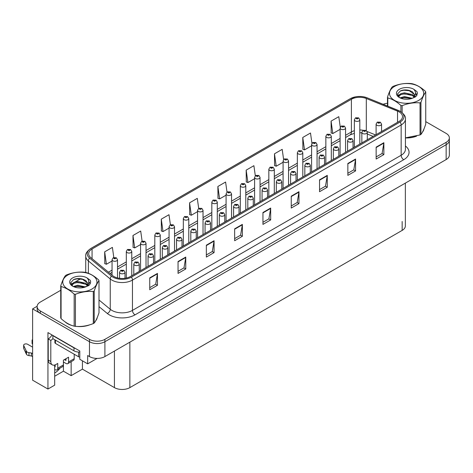 <?xml version="1.0" encoding="UTF-8"?>
<svg xmlns="http://www.w3.org/2000/svg" width="473" height="473" viewBox="0 0 473 473"><rect width="100%" height="100%" fill="white"/><g stroke="black" fill="none" stroke-linecap="round" stroke-linejoin="round"><path stroke-width="0.71" d="M54.685 365.038L54.685 385.152L47.944 389.043L47.944 332.596L79.795 350.99L79.795 359.303L87.665 363.849L87.665 355.53L89.468 356.571A10.914 6.303 0 0 0 104.905 356.571L446.151 159.555A10.914 6.303 0 0 0 449.35 155.097L449.35 140.245A10.914 6.303 0 0 1 446.151 144.703A10.914 6.303 0 0 0 449.35 140.245L449.35 137.868A10.914 6.303 0 0 0 446.151 133.41L425.747 121.626M97.077 358.416L87.665 363.849M60.739 290.274L40.329 302.058A10.914 6.303 0 0 0 37.131 306.516A10.914 6.303 0 0 0 40.329 310.974L89.468 339.342A10.914 6.303 0 0 0 104.905 339.342L104.905 341.719L446.151 144.703L104.905 341.719A10.914 6.303 0 0 1 89.468 341.719A10.914 6.303 0 0 0 104.905 341.719L104.905 356.571M47.944 389.043L32.613 380.191L32.613 308.893L89.468 341.719L40.329 313.351A10.914 6.303 0 0 1 37.131 308.893L37.131 306.516M37.142 306.279L32.613 308.893M405.355 183.11L405.355 225.952A10.914 6.303 180 0 1 402.156 230.404L129.862 387.618A10.914 6.303 180 0 1 114.425 387.618L82.42 369.141L82.42 360.822M82.42 369.141L71.151 375.645L71.151 361.697M54.685 376.236L63.435 371.187L71.151 375.645M54.685 372.955A11.642 6.723 120 0 0 59.982 368.142M63.435 371.187L63.435 361.981M64.931 321.729A17.466 10.081 0 0 0 67.521 323.638A17.466 10.081 0 0 0 72.18 325.566M399.1 111.888A11.642 6.723 180 0 1 402.505 116.642A11.642 6.723 180 0 1 399.1 121.395L130.4 276.528A11.642 6.723 180 0 1 112.633 275.629L90.763 257.596A11.642 6.723 180 0 1 88.658 253.741A11.642 6.723 180 0 1 92.064 248.987L351.398 99.265A11.642 6.723 180 0 1 366.309 98.508L397.545 111.137A11.642 6.723 180 0 1 399.1 111.888M400.128 111.297A13.096 7.562 0 0 0 398.378 110.446L367.143 97.822A13.096 7.562 0 0 0 363.997 96.888A13.096 7.562 0 0 0 355.264 96.888A13.096 7.562 0 0 0 350.369 98.668L91.035 248.396A13.096 7.562 0 0 0 89.568 258.081L111.439 276.108A13.096 7.562 0 0 0 131.429 277.119L400.128 121.987A13.096 7.562 0 0 0 400.128 111.297M149.746 277.864L149.746 289.748L157.468 285.29L157.468 273.406L149.746 277.864M149.746 287.637L155.694 284.208L157.432 273.802A2.909 1.679 -120 0 0 157.468 273.406M155.641 284.238L157.468 285.29M178.049 261.522L178.049 273.406L185.765 268.948L185.765 257.07L178.049 261.522M178.049 271.301L183.991 267.866L185.735 257.46A2.909 1.679 -120 0 0 185.765 257.07M183.938 267.895L185.765 268.948M206.346 245.185L206.346 257.07L214.068 252.612L214.068 240.727L206.346 245.185M206.346 254.959L212.294 251.53L214.033 241.124A2.909 1.679 -120 0 0 214.068 240.727M212.241 251.559L214.068 252.612M234.649 228.843L234.649 240.727L242.365 236.275L242.365 224.391L234.649 228.843M234.649 238.623L240.591 235.187L242.336 224.781A2.909 1.679 -120 0 0 242.365 224.391M240.538 235.217L242.365 236.275M376.147 147.15L376.147 159.034L383.869 154.576L383.869 142.692L376.147 147.15M376.147 156.924L382.095 153.494L383.834 143.088A2.909 1.679 -120 0 0 383.869 142.692M382.042 153.524L383.869 154.576M347.85 163.492L347.85 175.371L355.566 170.919L355.566 159.034L347.85 163.492M347.85 173.266L353.792 169.831L355.536 159.431A2.909 1.679 -120 0 0 355.566 159.034M353.739 169.86L355.566 170.919M319.547 179.829L319.547 191.713L327.269 187.255L327.269 175.371L319.547 179.829M319.547 189.602L325.495 186.173L327.233 175.767A2.909 1.679 -120 0 0 327.269 175.371M325.442 186.202L327.269 187.255M291.25 196.165L291.25 208.049L298.966 203.597L298.966 191.713L291.25 196.165M291.25 205.944L297.192 202.509L298.936 192.109A2.909 1.679 -120 0 0 298.966 191.713M297.139 202.539L298.966 203.597M262.947 212.507L262.947 224.391L270.668 219.933L270.668 208.049L262.947 212.507M262.947 222.28L268.895 218.851L270.633 208.445A2.909 1.679 -120 0 0 270.668 208.049M268.841 218.881L270.668 219.933M405.42 137.933A17.466 10.081 0 0 0 416.565 136.159M422.46 132.103A17.466 10.081 0 0 0 423.985 128.904M76.886 326.447A17.466 10.081 0 0 0 89.823 324.797M95.723 320.747A17.466 10.081 0 0 0 97.243 317.543M104.905 339.342L446.151 142.326A10.914 6.303 0 0 0 449.35 137.868M387.476 103.285A10.914 6.303 0 0 0 383.16 104.285M80.806 278.692L75.266 281.89M170.404 224.764L168.991 214.707L161.275 219.159L161.399 230.972M142.107 241.129L140.694 231.043L132.972 235.501L133.096 247.314M113.81 257.507L112.391 247.385L104.675 251.837L104.799 263.65M255.314 175.802L253.895 165.686L246.173 170.144L246.297 181.957M283.623 159.549L282.192 149.35L274.476 153.808L274.6 165.615M311.944 143.343L310.495 133.008L302.773 137.466L302.897 149.279M340.27 127.213L338.792 116.671L331.076 121.129L331.201 132.937M198.701 208.416L197.294 198.364L189.572 202.822L189.697 214.636M227.005 192.097L225.591 182.028L217.876 186.486L218 198.293M217.876 186.486L219.614 198.897L226.076 195.166M219.614 198.897L217.876 198.246M246.173 170.144L247.917 182.56L254.586 178.711M247.917 182.56L246.173 181.91M274.476 153.808L276.214 166.224L283.091 162.251M276.214 166.224L274.476 165.568M302.773 137.466L304.517 149.882L311.595 145.796M304.517 149.882L302.773 149.232M331.076 121.129L332.815 133.546L340.105 129.336M332.815 133.546L331.076 132.889M189.572 202.822L191.317 215.239L197.572 211.626M191.317 215.239L189.572 214.588M161.275 219.159L163.014 231.575L169.068 228.081M163.014 231.575L161.275 230.925M132.972 235.501L134.716 247.917L140.564 244.541M134.716 247.917L132.972 247.267M104.675 251.837L106.413 264.253L112.054 261.001M106.413 264.253L104.675 263.603M117.511 277.935L117.511 259.707A2.732 1.573 180 0 1 115.826 261.167A2.732 1.573 180 0 1 112.852 260.824A2.732 1.573 180 0 1 112.054 259.707L113.142 257.815A1.821 1.094 57.8 0 1 114.111 257.868A0.911 0.526 0 0 0 114.141 258.595A0.911 0.526 0 0 0 115.43 258.595A0.911 0.526 0 0 0 115.43 257.85A0.911 0.526 0 0 0 114.17 257.838L115.146 258.223L114.525 258.37L114.111 257.868M114.17 257.838A1.821 1.005 -117.9 0 0 113.319 257.714A1.821 1.005 -117.9 0 0 113.236 257.767M125.002 278.29L125.002 272.259A2.732 1.573 180 0 1 123.317 273.713A2.732 1.573 180 0 1 120.343 273.376A2.732 1.573 180 0 1 119.545 272.259L120.633 270.367A1.821 1.094 57.8 0 1 121.602 270.42A0.911 0.526 0 0 0 121.626 271.147A0.911 0.526 0 0 0 122.915 271.147A0.911 0.526 0 0 0 122.915 270.402A0.911 0.526 0 0 0 121.656 270.39L122.637 270.775L122.016 270.923L121.602 270.42M122.022 270.928L122.022 270.621M121.656 270.39A1.821 1.005 -117.9 0 0 120.804 270.266A1.821 1.005 -117.9 0 0 120.727 270.32M131.766 275.735L131.766 251.482A2.732 1.573 180 0 1 130.081 252.937A2.732 1.573 180 0 1 127.107 252.594A2.732 1.573 180 0 1 126.309 251.482L127.397 249.584A1.821 1.094 57.8 0 1 128.366 249.638A0.911 0.526 0 0 0 128.396 250.365A0.911 0.526 0 0 0 129.679 250.365A0.911 0.526 0 0 0 129.679 249.626A0.911 0.526 0 0 0 128.425 249.608L129.401 249.992L128.78 250.146L128.366 249.638M128.792 250.152L128.792 249.839M128.425 249.608A1.821 1.005 -117.9 0 0 127.574 249.484A1.821 1.005 -117.9 0 0 127.491 249.537M146.021 267.511L146.021 243.252A2.732 1.573 180 0 1 144.336 244.707A2.732 1.573 180 0 1 141.362 244.364A2.732 1.573 180 0 1 140.564 243.252L141.652 241.36A1.821 1.094 57.8 0 1 142.621 241.413A0.911 0.526 0 0 0 142.645 242.135A0.911 0.526 0 0 0 143.934 242.135A0.911 0.526 0 0 0 143.934 241.396A0.911 0.526 0 0 0 142.675 241.378L143.656 241.768L143.035 241.916L142.621 241.413M143.047 241.922L143.047 241.608M142.675 241.378A1.821 1.005 -117.9 0 0 141.823 241.254A1.821 1.005 -117.9 0 0 141.746 241.307M160.27 259.281L160.27 235.022A2.732 1.573 180 0 1 158.585 236.476A2.732 1.573 180 0 1 155.611 236.139A2.732 1.573 180 0 1 154.813 235.022L155.901 233.13A1.821 1.094 57.8 0 1 156.87 233.183A0.911 0.526 0 0 0 156.9 233.91A0.911 0.526 0 0 0 158.189 233.91A0.911 0.526 0 0 0 158.189 233.165A0.911 0.526 0 0 0 156.93 233.148L157.905 233.538L157.284 233.686L156.87 233.183M157.296 233.692L157.296 233.384M156.93 233.148A1.821 1.005 -117.9 0 0 156.078 233.029A1.821 1.005 -117.9 0 0 155.995 233.077M139.251 271.413L139.251 264.035A2.732 1.573 180 0 1 137.566 265.489A2.732 1.573 180 0 1 134.592 265.146A2.732 1.573 180 0 1 133.794 264.035L134.882 262.137A1.821 1.094 57.8 0 1 135.852 262.19A0.911 0.526 0 0 0 135.881 262.917A0.911 0.526 0 0 0 137.164 262.917A0.911 0.526 0 0 0 137.164 262.172A0.911 0.526 0 0 0 135.911 262.16L136.886 262.545L136.265 262.692L135.852 262.19M136.277 262.698L136.277 262.391M135.911 262.16A1.821 1.005 -117.9 0 0 135.059 262.036A1.821 1.005 -117.9 0 0 134.976 262.089M153.506 263.183L153.506 255.804A2.732 1.573 180 0 1 151.821 257.259A2.732 1.573 180 0 1 148.847 256.916A2.732 1.573 180 0 1 148.049 255.804L149.137 253.906A1.821 1.094 57.8 0 1 150.107 253.966A0.911 0.526 0 0 0 150.136 254.687A0.911 0.526 0 0 0 151.419 254.687A0.911 0.526 0 0 0 151.419 253.948A0.911 0.526 0 0 0 150.16 253.93L150.532 254.161M150.16 253.93A1.821 1.005 -117.9 0 0 149.314 253.806A1.821 1.005 -117.9 0 0 149.232 253.859M150.509 254.462L150.107 253.966M167.761 254.959L167.761 247.574A2.732 1.573 180 0 1 166.076 249.029A2.732 1.573 180 0 1 163.102 248.686A2.732 1.573 180 0 1 162.298 247.574L163.392 245.682A1.821 1.094 57.8 0 1 164.362 245.735A0.911 0.526 0 0 0 164.385 246.463A0.911 0.526 0 0 0 165.674 246.463A0.911 0.526 0 0 0 165.674 245.718A0.911 0.526 0 0 0 164.415 245.7L165.396 246.09L164.77 246.238L164.362 245.735M164.781 246.244L164.781 245.936M164.415 245.7A1.821 1.005 -117.9 0 0 163.563 245.582A1.821 1.005 -117.9 0 0 163.487 245.629M182.01 246.729L182.01 239.344A2.732 1.573 180 0 1 180.325 240.798A2.732 1.573 180 0 1 177.351 240.461A2.732 1.573 180 0 1 176.553 239.344L177.641 237.452A1.821 1.094 57.8 0 1 178.611 237.505A0.911 0.526 0 0 0 178.64 238.232A0.911 0.526 0 0 0 179.923 238.232A0.911 0.526 0 0 0 179.923 237.487A0.911 0.526 0 0 0 178.67 237.47L179.036 237.706M178.67 237.47A1.821 1.005 -117.9 0 0 177.818 237.351A1.821 1.005 -117.9 0 0 177.736 237.399M179.013 238.002L178.611 237.505M74.214 354.242L74.214 358.694L68.55 361.963A3.636 2.099 60 0 1 67.799 363.631A3.636 2.099 60 0 1 65.978 363.447L63.406 361.963M68.55 361.963L68.55 357.21L63.406 360.184L63.406 364.937L57.747 368.201L57.747 363.447L55.944 364.488A7.278 4.204 -60 0 1 52.308 364.849A7.278 4.204 -60 0 1 50.8 361.52L50.8 340.424L48.228 338.94A7.278 4.204 120 0 0 51.965 334.919M64.434 359.586L65.978 360.479L65.978 358.7M75.603 348.566A7.278 4.204 180 0 1 73.954 347.85L52.858 335.67A7.278 4.204 0 0 0 53.077 335.564M52.858 335.67L52.858 338.644L73.954 350.824A7.278 4.204 0 0 0 79.795 352.036M52.308 364.849L49.736 363.365A7.278 4.204 -60 0 1 48.228 360.036L48.228 338.94M52.917 338.68A7.278 4.204 -60 0 1 50.8 340.424M54.685 366.433L55.175 366.717L55.175 364.866M32.613 356.66L31.389 355.956L31.389 352.982L32.613 353.692M57.747 368.201A3.636 2.099 60 0 1 56.991 369.868A3.636 2.099 60 0 1 55.175 369.691L54.685 369.407M32.613 347.152L27.617 344.273A2.324 1.342 180 0 0 25.087 343.983A2.324 1.342 180 0 0 23.65 345.219A2.324 1.342 180 0 0 23.727 345.568L26.488 351.427A3.636 2.099 0 0 0 28.965 352.639L31.389 352.982M31.389 355.956L28.965 355.613L28.965 352.639M26.488 351.427L26.488 354.395L23.727 348.536A2.324 1.342 0 0 1 23.65 348.193L23.65 345.219M26.488 354.395A3.636 2.099 0 0 0 28.965 355.613M56.991 369.868L62.655 366.599A3.636 2.099 -120 0 0 63.406 364.937M25.997 350.458L25.997 353.426M67.799 363.631L73.457 360.361A3.636 2.099 -120 0 0 74.214 358.694M32.613 341.204A2.324 1.342 180 0 1 32.081 340.353A2.324 1.342 180 0 1 32.613 339.502M32.081 340.353L32.081 343.321A2.324 1.342 0 0 0 32.613 344.178M423.382 130.282A17.282 9.98 180 0 1 423.193 130.678M414.827 136.65A17.282 9.98 180 0 1 406.017 137.844M96.64 318.926A17.282 9.98 180 0 1 96.457 319.322M88.09 325.288A17.282 9.98 180 0 1 79.281 326.482M70.034 324.715A17.282 9.98 180 0 1 67.651 323.567A17.282 9.98 180 0 1 66.084 322.527M54.898 339.821L54.898 342.653A1.821 1.052 0 0 0 55.43 343.398L78.583 356.766A1.821 1.052 0 0 0 79.795 357.074M394.517 86.429A17.099 9.874 -0 0 0 394.517 100.394A17.099 9.874 -0 0 0 418.7 100.394A17.099 9.874 -0 0 0 418.7 86.429A17.099 9.874 -0 0 0 394.517 86.429M405.42 137.844L420.042 134.953A19.647 11.346 -0 0 0 420.503 134.693A19.647 11.346 -0 0 0 420.952 134.427C422.543 132.434 424.139 128.993 425.747 124.097L425.747 92.034A19.647 11.346 -0 0 0 425.41 91.319C421.035 87.351 416.672 84.833 412.314 83.756A19.647 11.346 -0 0 0 411.072 83.561C405.083 83.053 399.117 83.975 393.181 86.334A19.647 11.346 -0 0 0 392.72 86.589A19.647 11.346 -0 0 0 392.271 86.855C390.663 88.877 389.066 92.318 387.476 97.184A19.647 11.346 -0 0 0 387.807 97.905L387.807 106.165M400.903 111.717L400.903 105.467C396.528 101.5 392.164 98.981 387.807 97.905M400.903 105.467A19.647 11.346 -0 0 0 402.151 105.656L402.151 112.621M420.042 134.953L420.042 102.889C414.1 102.369 408.14 103.291 402.151 105.656M420.042 102.889A19.647 11.346 -0 0 0 420.503 102.629A19.647 11.346 -0 0 0 420.952 102.363L420.952 134.427M412.267 98.301L404.456 96.575L400.028 97.881M411.179 98.656L404.456 97.515L401.021 98.313M414.407 96.646L412.491 94.671L404.456 92.797L400.732 93.725L398.573 95.564L398.296 96.563M414.1 97.119L412.491 95.617L404.456 93.743L400.732 94.671L398.467 96.752M413.367 97.935L414.644 96.167L414.927 94.919L408.69 90.272C405.58 89.633 402.813 89.858 400.383 90.928L397.456 94.121L399.425 97.539M414.49 97.438L414.927 95.67M414.904 95.292L412.491 91.839L408.909 90.313M399.419 89.261A10.164 5.871 -0 0 0 399.419 97.562A10.164 5.871 -0 0 0 412.131 98.337L416.092 96.415L417.428 93.412L416.973 91.614L413.639 89.172A10.164 5.871 -0 0 0 399.419 89.261M413.639 89.172C415.761 91.324 416.092 93.654 414.644 96.161M387.476 106.029L387.476 97.184M425.747 92.034C424.151 94.026 422.555 97.468 420.952 102.363M410.434 98.337L403.812 97.769L401.175 98.248M415.27 97L414.809 96.628M414.525 96.421L414.052 96.114M410.434 94.565L403.812 93.997L401.175 94.476M398.627 95.475L397.852 95.954M416.926 95.292L415.531 93.459M410.463 90.798L403.812 90.225L400.264 90.987M417.428 93.5L416.973 91.614M415.572 96.799L414.892 96.22M414.685 96.066L413.059 95.091M399.271 94.683L397.675 95.605M417.038 95.067L415.531 92.986M67.781 275.067A17.099 9.874 -0 0 0 67.781 289.033A17.099 9.874 -0 0 0 91.963 289.033A17.099 9.874 -0 0 0 91.963 275.067A17.099 9.874 -0 0 0 67.781 275.067M65.978 275.233A19.647 11.346 -0 0 0 65.534 275.499C63.926 277.515 62.33 280.962 60.739 285.828A19.647 11.346 -0 0 0 61.07 286.543L61.07 318.607C65.428 322.556 69.791 325.075 74.166 326.163A19.647 11.346 -0 0 0 75.414 326.358C81.35 326.878 87.316 325.956 93.299 323.591A19.647 11.346 -0 0 0 93.766 323.331A19.647 11.346 -0 0 0 94.21 323.065C95.806 321.072 97.403 317.631 99.005 312.736L99.005 280.678A19.647 11.346 -0 0 0 98.674 279.957C94.298 275.996 89.929 273.471 85.578 272.395A19.647 11.346 -0 0 0 84.33 272.206C78.347 271.691 72.381 272.614 66.445 274.973A19.647 11.346 -0 0 0 65.978 275.233M74.166 326.163L74.166 294.105C69.791 290.138 65.428 287.619 61.07 286.543M74.166 294.105A19.647 11.346 -0 0 0 75.414 294.301L75.414 326.358M93.299 323.591L93.299 291.534C87.363 291.013 81.397 291.936 75.414 294.301M93.299 291.534A19.647 11.346 -0 0 0 93.766 291.273A19.647 11.346 -0 0 0 94.21 291.007L94.21 323.065M60.739 285.828L60.739 317.886A19.647 11.346 -0 0 0 61.07 318.607M85.53 286.94L77.72 285.213L73.285 286.52M84.442 287.294L77.72 286.153L74.285 286.951M87.671 285.29L85.755 283.309L77.72 281.441L73.989 282.369L71.837 284.208L71.559 285.207M87.363 285.757L85.755 284.255L77.72 282.381L73.989 283.309L71.725 285.39M86.63 286.573L87.907 284.805L88.191 283.558L81.953 278.91C78.843 278.278 76.07 278.496 73.646 279.567L70.719 282.759L72.682 286.183A10.164 5.871 -0 0 0 85.394 286.981L89.356 285.059L90.692 282.05L90.237 280.258L86.902 277.811A10.164 5.871 -0 0 0 72.682 277.899A10.164 5.871 -0 0 0 72.682 286.2M87.753 286.082L88.191 284.308M88.161 283.93L85.755 280.483L82.172 278.952M86.902 277.811C89.019 279.963 89.356 282.292 87.907 284.799M99.005 280.678C97.414 282.665 95.818 286.112 94.21 291.007M83.697 286.981L77.069 286.413L74.438 286.892M88.534 285.639L88.073 285.266M87.789 285.065L87.316 284.752M83.697 283.209L77.069 282.641L74.438 283.12M71.89 284.113L71.11 284.592M90.189 283.93L88.794 282.097M83.721 279.442L77.069 278.863L73.528 279.626M90.692 282.144L90.237 280.258M88.835 285.444L88.155 284.858M87.948 284.705L86.323 283.729M72.529 283.321L70.938 284.249M90.302 283.711L88.788 281.624M174.525 251.051L174.525 226.792A2.732 1.573 180 0 1 172.84 228.252A2.732 1.573 180 0 1 169.866 227.909A2.732 1.573 180 0 1 169.068 226.792L170.156 224.9A1.821 1.094 57.8 0 1 171.125 224.953A0.911 0.526 0 0 0 171.155 225.68A0.911 0.526 0 0 0 172.438 225.68A0.911 0.526 0 0 0 172.438 224.935A0.911 0.526 0 0 0 171.179 224.923L172.16 225.308L171.539 225.455L171.125 224.953M171.551 225.461L171.551 225.154M171.179 224.923A1.821 1.005 -117.9 0 0 170.333 224.799A1.821 1.005 -117.9 0 0 170.25 224.852M188.78 242.82L188.78 218.567A2.732 1.573 180 0 1 187.095 220.022A2.732 1.573 180 0 1 184.121 219.679A2.732 1.573 180 0 1 183.323 218.567L184.411 216.669A1.821 1.094 57.8 0 1 185.381 216.723A0.911 0.526 0 0 0 185.404 217.45A0.911 0.526 0 0 0 186.693 217.45A0.911 0.526 0 0 0 186.693 216.711A0.911 0.526 0 0 0 185.434 216.693L185.8 216.924M185.434 216.693A1.821 1.005 -117.9 0 0 184.582 216.569A1.821 1.005 -117.9 0 0 184.505 216.622M185.783 217.219L185.381 216.723M203.029 234.59L203.029 210.337A2.732 1.573 180 0 1 201.344 211.792A2.732 1.573 180 0 1 198.37 211.449A2.732 1.573 180 0 1 197.572 210.337L198.66 208.439A1.821 1.094 57.8 0 1 199.63 208.498A0.911 0.526 0 0 0 199.659 209.22A0.911 0.526 0 0 0 200.948 209.22A0.911 0.526 0 0 0 200.948 208.481A0.911 0.526 0 0 0 199.689 208.463L200.055 208.694M199.689 208.463A1.821 1.005 -117.9 0 0 198.837 208.339A1.821 1.005 -117.9 0 0 198.755 208.392M200.032 208.995L199.63 208.498M196.265 238.498L196.265 231.114A2.732 1.573 180 0 1 194.58 232.574A2.732 1.573 180 0 1 191.606 232.231A2.732 1.573 180 0 1 190.808 231.114L191.896 229.222A1.821 1.094 57.8 0 1 192.866 229.275A0.911 0.526 0 0 0 192.895 230.002A0.911 0.526 0 0 0 194.178 230.002A0.911 0.526 0 0 0 194.178 229.257A0.911 0.526 0 0 0 192.919 229.245L193.291 229.476M192.919 229.245A1.821 1.005 -117.9 0 0 192.068 229.121A1.821 1.005 -117.9 0 0 191.991 229.174M193.268 229.772L192.866 229.275M210.515 230.268L210.515 222.889A2.732 1.573 180 0 1 208.835 224.344A2.732 1.573 180 0 1 205.861 224.001A2.732 1.573 180 0 1 205.057 222.889L206.151 220.992A1.821 1.094 57.8 0 1 207.121 221.045A0.911 0.526 0 0 0 207.144 221.772A0.911 0.526 0 0 0 208.433 221.772A0.911 0.526 0 0 0 208.433 221.033A0.911 0.526 0 0 0 207.174 221.015L208.155 221.399L207.529 221.553L207.121 221.045M207.174 221.015A1.821 1.005 -117.9 0 0 206.323 220.891A1.821 1.005 -117.9 0 0 206.246 220.944M224.77 222.044L224.77 214.659A2.732 1.573 180 0 1 223.085 216.114A2.732 1.573 180 0 1 220.111 215.771A2.732 1.573 180 0 1 219.312 214.659L220.4 212.767A1.821 1.094 57.8 0 1 221.37 212.82A0.911 0.526 0 0 0 221.399 213.542A0.911 0.526 0 0 0 222.682 213.542A0.911 0.526 0 0 0 222.682 212.803A0.911 0.526 0 0 0 221.429 212.785L222.405 213.175L221.784 213.323L221.37 212.82M221.796 213.329L221.796 213.016M221.429 212.785A1.821 1.005 -117.9 0 0 220.578 212.661A1.821 1.005 -117.9 0 0 220.495 212.714M217.284 226.366L217.284 202.107A2.732 1.573 180 0 1 215.599 203.561A2.732 1.573 180 0 1 212.625 203.219A2.732 1.573 180 0 1 211.827 202.107L212.915 200.215A1.821 1.094 57.8 0 1 213.885 200.268A0.911 0.526 0 0 0 213.914 200.995A0.911 0.526 0 0 0 215.197 200.995A0.911 0.526 0 0 0 215.197 200.25A0.911 0.526 0 0 0 213.938 200.233L214.919 200.623L214.299 200.771L213.885 200.268M214.31 200.777L214.31 200.469M213.938 200.233A1.821 1.005 -117.9 0 0 213.092 200.114A1.821 1.005 -117.9 0 0 213.01 200.162M231.539 218.136L231.539 193.877A2.732 1.573 180 0 1 229.854 195.331A2.732 1.573 180 0 1 226.88 194.994A2.732 1.573 180 0 1 226.076 193.877L227.17 191.985A1.821 1.094 57.8 0 1 228.14 192.038A0.911 0.526 0 0 0 228.163 192.765A0.911 0.526 0 0 0 229.452 192.765A0.911 0.526 0 0 0 229.452 192.02A0.911 0.526 0 0 0 228.193 192.008L229.174 192.393L228.554 192.541L228.14 192.038M228.193 192.008A1.821 1.005 -117.9 0 0 227.342 191.884A1.821 1.005 -117.9 0 0 227.265 191.937M245.789 209.906L245.789 185.647A2.732 1.573 180 0 1 244.103 187.107A2.732 1.573 180 0 1 241.129 186.764A2.732 1.573 180 0 1 240.331 185.647L241.419 183.755A1.821 1.094 57.8 0 1 242.389 183.808A0.911 0.526 0 0 0 242.418 184.535A0.911 0.526 0 0 0 243.701 184.535A0.911 0.526 0 0 0 243.701 183.79A0.911 0.526 0 0 0 242.448 183.778L243.424 184.163L242.803 184.31L242.389 183.808M242.815 184.316L242.815 184.009M242.448 183.778A1.821 1.005 -117.9 0 0 241.597 183.654A1.821 1.005 -117.9 0 0 241.514 183.707M260.044 201.675L260.044 177.422A2.732 1.573 180 0 1 258.359 178.877A2.732 1.573 180 0 1 255.385 178.534A2.732 1.573 180 0 1 254.586 177.422L255.674 175.524A1.821 1.094 57.8 0 1 256.644 175.578A0.911 0.526 0 0 0 256.673 176.305A0.911 0.526 0 0 0 257.956 176.305A0.911 0.526 0 0 0 257.956 175.566A0.911 0.526 0 0 0 256.697 175.548L257.679 175.932L257.058 176.086L256.644 175.578M257.07 176.092L257.07 175.779M256.697 175.548A1.821 1.005 -117.9 0 0 255.852 175.424A1.821 1.005 -117.9 0 0 255.769 175.477M257.058 176.086L257.046 175.79M274.299 193.451L274.299 169.192A2.732 1.573 180 0 1 272.614 170.647A2.732 1.573 180 0 1 269.64 170.304A2.732 1.573 180 0 1 268.835 169.192L269.929 167.3A1.821 1.094 57.8 0 1 270.899 167.353A0.911 0.526 0 0 0 270.923 168.081A0.911 0.526 0 0 0 272.212 168.081A0.911 0.526 0 0 0 272.212 167.336A0.911 0.526 0 0 0 270.952 167.318L271.934 167.708L271.307 167.856L270.899 167.353M271.319 167.862L271.319 167.554M270.952 167.318A1.821 1.005 -117.9 0 0 270.101 167.194A1.821 1.005 -117.9 0 0 270.024 167.247M239.025 213.814L239.025 206.429A2.732 1.573 180 0 1 237.34 207.884A2.732 1.573 180 0 1 234.366 207.546A2.732 1.573 180 0 1 233.567 206.429L234.655 204.537A1.821 1.094 57.8 0 1 235.625 204.59A0.911 0.526 0 0 0 235.649 205.317A0.911 0.526 0 0 0 236.938 205.317A0.911 0.526 0 0 0 236.938 204.573A0.911 0.526 0 0 0 235.678 204.555L236.66 204.945L236.039 205.093L235.625 204.59M236.051 205.099L236.051 204.791M235.678 204.555A1.821 1.005 -117.9 0 0 234.827 204.437A1.821 1.005 -117.9 0 0 234.75 204.484M253.274 205.584L253.274 198.199A2.732 1.573 180 0 1 251.595 199.653A2.732 1.573 180 0 1 248.621 199.316A2.732 1.573 180 0 1 247.817 198.199L248.904 196.307A1.821 1.094 57.8 0 1 249.874 196.36A0.911 0.526 0 0 0 249.904 197.087A0.911 0.526 0 0 0 251.193 197.087A0.911 0.526 0 0 0 251.193 196.342A0.911 0.526 0 0 0 249.933 196.33L250.909 196.715L250.288 196.863L249.874 196.36M250.3 196.869L250.3 196.561M249.933 196.33A1.821 1.005 -117.9 0 0 249.082 196.206A1.821 1.005 -117.9 0 0 249.005 196.26M267.529 197.353L267.529 189.975A2.732 1.573 180 0 1 265.844 191.429A2.732 1.573 180 0 1 262.87 191.086A2.732 1.573 180 0 1 262.072 189.975L263.159 188.077A1.821 1.094 57.8 0 1 264.129 188.13A0.911 0.526 0 0 0 264.159 188.857A0.911 0.526 0 0 0 265.442 188.857A0.911 0.526 0 0 0 265.442 188.118A0.911 0.526 0 0 0 264.188 188.1L264.555 188.331M264.188 188.1A1.821 1.005 -117.9 0 0 263.337 187.976A1.821 1.005 -117.9 0 0 263.254 188.029M264.531 188.626L264.129 188.13M281.784 189.123L281.784 181.744A2.732 1.573 180 0 1 280.099 183.199A2.732 1.573 180 0 1 277.125 182.856A2.732 1.573 180 0 1 276.327 181.744L277.415 179.846A1.821 1.094 57.8 0 1 278.384 179.906A0.911 0.526 0 0 0 278.408 180.627A0.911 0.526 0 0 0 279.697 180.627A0.911 0.526 0 0 0 279.697 179.888A0.911 0.526 0 0 0 278.437 179.87L278.81 180.101M278.437 179.87A1.821 1.005 -117.9 0 0 277.586 179.746A1.821 1.005 -117.9 0 0 277.509 179.799M278.786 180.402L278.384 179.906M296.033 180.899L296.033 173.514A2.732 1.573 180 0 1 294.348 174.969A2.732 1.573 180 0 1 291.38 174.626A2.732 1.573 180 0 1 290.576 173.514L291.664 171.622A1.821 1.094 57.8 0 1 292.633 171.675A0.911 0.526 0 0 0 292.663 172.403A0.911 0.526 0 0 0 293.952 172.403A0.911 0.526 0 0 0 293.952 171.658A0.911 0.526 0 0 0 292.692 171.64L293.668 172.03L293.047 172.178L292.633 171.675M292.692 171.64A1.821 1.005 -117.9 0 0 291.841 171.522A1.821 1.005 -117.9 0 0 291.758 171.569M288.548 185.221L288.548 160.962A2.732 1.573 180 0 1 286.863 162.416A2.732 1.573 180 0 1 283.889 162.079A2.732 1.573 180 0 1 283.091 160.962L284.178 159.07A1.821 1.094 57.8 0 1 285.148 159.123A0.911 0.526 0 0 0 285.178 159.85A0.911 0.526 0 0 0 286.461 159.85A0.911 0.526 0 0 0 286.461 159.105A0.911 0.526 0 0 0 285.207 159.088L285.574 159.324M285.207 159.088A1.821 1.005 -117.9 0 0 284.356 158.969A1.821 1.005 -117.9 0 0 284.273 159.017M285.55 159.62L285.148 159.123M302.803 176.991L302.803 152.732A2.732 1.573 180 0 1 301.118 154.192A2.732 1.573 180 0 1 298.144 153.849A2.732 1.573 180 0 1 297.346 152.732L298.433 150.84A1.821 1.094 57.8 0 1 299.403 150.893A0.911 0.526 0 0 0 299.427 151.62A0.911 0.526 0 0 0 300.716 151.62A0.911 0.526 0 0 0 300.716 150.875A0.911 0.526 0 0 0 299.456 150.863L299.829 151.094M299.456 150.863A1.821 1.005 -117.9 0 0 298.605 150.739A1.821 1.005 -117.9 0 0 298.528 150.792M299.805 151.39L299.403 150.893M317.052 168.76L317.052 144.507A2.732 1.573 180 0 1 315.373 145.962A2.732 1.573 180 0 1 312.399 145.619A2.732 1.573 180 0 1 311.595 144.507L312.683 142.609A1.821 1.094 57.8 0 1 313.658 142.663A0.911 0.526 0 0 0 313.682 143.39A0.911 0.526 0 0 0 314.971 143.39A0.911 0.526 0 0 0 314.971 142.651A0.911 0.526 0 0 0 313.711 142.633L314.687 143.017L314.066 143.165L313.658 142.663M313.711 142.633A1.821 1.005 -117.9 0 0 312.86 142.509A1.821 1.005 -117.9 0 0 312.783 142.562M331.307 160.53L331.307 136.277A2.732 1.573 180 0 1 329.622 137.732A2.732 1.573 180 0 1 326.648 137.389A2.732 1.573 180 0 1 325.85 136.277L326.938 134.379A1.821 1.094 57.8 0 1 327.907 134.438A0.911 0.526 0 0 0 327.937 135.16A0.911 0.526 0 0 0 329.22 135.16A0.911 0.526 0 0 0 329.22 134.421A0.911 0.526 0 0 0 327.966 134.403L328.333 134.634M327.966 134.403A1.821 1.005 -117.9 0 0 327.115 134.279A1.821 1.005 -117.9 0 0 327.032 134.332M328.309 134.935L327.907 134.438M345.562 152.306L345.562 128.047A2.732 1.573 180 0 1 343.877 129.501A2.732 1.573 180 0 1 340.903 129.159A2.732 1.573 180 0 1 340.105 128.047L341.193 126.155A1.821 1.094 57.8 0 1 342.162 126.208A0.911 0.526 0 0 0 342.186 126.935A0.911 0.526 0 0 0 343.475 126.935A0.911 0.526 0 0 0 343.475 126.19A0.911 0.526 0 0 0 342.216 126.173L343.197 126.563L342.576 126.711L342.162 126.208M342.588 126.717L342.588 126.409M342.216 126.173A1.821 1.005 -117.9 0 0 341.364 126.055A1.821 1.005 -117.9 0 0 341.287 126.102M359.811 144.076L359.811 119.817A2.732 1.573 180 0 1 358.132 121.271A2.732 1.573 180 0 1 355.158 120.934A2.732 1.573 180 0 1 354.354 119.817L355.442 117.925A1.821 1.094 57.8 0 1 356.411 117.978A0.911 0.526 0 0 0 356.441 118.705A0.911 0.526 0 0 0 357.73 118.705A0.911 0.526 0 0 0 357.73 117.96A0.911 0.526 0 0 0 356.471 117.948L357.446 118.333L356.825 118.481L356.411 117.978M356.837 118.487L356.837 118.179M356.471 117.948A1.821 1.005 -117.9 0 0 355.619 117.824A1.821 1.005 -117.9 0 0 355.542 117.878M310.288 172.669L310.288 165.284A2.732 1.573 180 0 1 308.603 166.738A2.732 1.573 180 0 1 305.629 166.401A2.732 1.573 180 0 1 304.831 165.284L305.919 163.392A1.821 1.094 57.8 0 1 306.888 163.445A0.911 0.526 0 0 0 306.918 164.172A0.911 0.526 0 0 0 308.201 164.172A0.911 0.526 0 0 0 308.201 163.427A0.911 0.526 0 0 0 306.947 163.41L307.923 163.8L307.302 163.948L306.888 163.445M306.947 163.41A1.821 1.005 -117.9 0 0 306.096 163.291A1.821 1.005 -117.9 0 0 306.013 163.339M324.543 164.438L324.543 157.054A2.732 1.573 180 0 1 322.858 158.514A2.732 1.573 180 0 1 319.884 158.171A2.732 1.573 180 0 1 319.086 157.054L320.174 155.162A1.821 1.094 57.8 0 1 321.143 155.215A0.911 0.526 0 0 0 321.167 155.942A0.911 0.526 0 0 0 322.456 155.942A0.911 0.526 0 0 0 322.456 155.197A0.911 0.526 0 0 0 321.197 155.185L322.178 155.57L321.557 155.718L321.143 155.215M321.569 155.723L321.569 155.416M321.197 155.185A1.821 1.005 -117.9 0 0 320.345 155.061A1.821 1.005 -117.9 0 0 320.268 155.114M338.792 156.208L338.792 148.829A2.732 1.573 180 0 1 337.107 150.284A2.732 1.573 180 0 1 334.133 149.941A2.732 1.573 180 0 1 333.335 148.829L334.423 146.932A1.821 1.094 57.8 0 1 335.392 146.985A0.911 0.526 0 0 0 335.422 147.712A0.911 0.526 0 0 0 336.711 147.712A0.911 0.526 0 0 0 336.711 146.973A0.911 0.526 0 0 0 335.452 146.955L336.427 147.34L335.806 147.493L335.392 146.985M335.818 147.499L335.818 147.186M335.452 146.955A1.821 1.005 -117.9 0 0 334.6 146.831A1.821 1.005 -117.9 0 0 334.517 146.884M335.806 147.493L335.795 147.198M353.047 147.984L353.047 140.599A2.732 1.573 180 0 1 351.362 142.054A2.732 1.573 180 0 1 348.388 141.711A2.732 1.573 180 0 1 347.59 140.599L348.678 138.707A1.821 1.094 57.8 0 1 349.648 138.76A0.911 0.526 0 0 0 349.677 139.482A0.911 0.526 0 0 0 350.96 139.482A0.911 0.526 0 0 0 350.96 138.743A0.911 0.526 0 0 0 349.707 138.725L350.682 139.115L350.061 139.263L349.648 138.76M350.073 139.269L350.073 138.956M349.707 138.725A1.821 1.005 -117.9 0 0 348.855 138.601A1.821 1.005 -117.9 0 0 348.772 138.654M367.302 139.754L367.302 132.369A2.732 1.573 180 0 1 365.617 133.824A2.732 1.573 180 0 1 362.643 133.487A2.732 1.573 180 0 1 361.845 132.369L362.933 130.477A1.821 1.094 57.8 0 1 363.903 130.53A0.911 0.526 0 0 0 363.926 131.258A0.911 0.526 0 0 0 365.215 131.258A0.911 0.526 0 0 0 365.215 130.513A0.911 0.526 0 0 0 363.956 130.495L364.937 130.885L364.316 131.033L363.903 130.53M364.328 131.039L364.328 130.731M363.956 130.495A1.821 1.005 -117.9 0 0 363.104 130.377A1.821 1.005 -117.9 0 0 363.028 130.424M381.551 131.524L381.551 124.139A2.732 1.573 180 0 1 379.866 125.599A2.732 1.573 180 0 1 376.892 125.256A2.732 1.573 180 0 1 376.094 124.139L377.182 122.247A1.821 1.094 57.8 0 1 378.152 122.3A0.911 0.526 0 0 0 378.181 123.027A0.911 0.526 0 0 0 379.47 123.027A0.911 0.526 0 0 0 379.47 122.282A0.911 0.526 0 0 0 378.211 122.271L378.577 122.501M378.211 122.271A1.821 1.005 -117.9 0 0 377.359 122.146A1.821 1.005 -117.9 0 0 377.277 122.2M378.554 122.797L378.152 122.3M446.151 159.555L446.151 142.326M89.468 356.571L89.468 339.342M129.862 387.618L129.862 342.162M402.156 230.404L402.156 221.494M114.425 387.618L114.425 351.078M405.42 145.991A18.193 10.501 180 0 1 403.729 159.714L135.03 314.847A3.636 2.099 60 0 1 132.458 310.394L401.157 155.262A14.551 8.402 0 0 0 405.42 149.32L405.42 119.019A14.551 8.402 180 0 1 401.157 124.961A3.636 2.099 -120 0 0 400.128 121.987M135.03 314.847A18.193 10.501 180 0 1 109.304 314.847A18.193 10.501 180 0 1 107.265 313.445L99.005 306.634M111.439 276.108A3.636 2.436 129.5 0 0 110.244 278.969L110.244 309.271A14.551 8.402 0 0 0 111.876 310.394A14.551 8.402 0 0 0 132.458 310.394L132.458 280.093A14.551 8.402 180 0 1 110.244 278.969L88.38 260.936A14.551 8.402 180 0 1 85.743 256.118L85.743 272.442M355.264 96.888L350.097 98.786A3.636 2.099 60 0 1 350.369 98.668M91.035 248.396A3.636 2.099 -120 0 0 90.763 248.508C86.967 251.252 85.294 253.788 85.743 256.118M89.568 258.081A3.636 2.436 129.5 0 0 88.38 260.936L88.38 273.293M131.429 277.119A3.636 2.099 60 0 1 132.458 280.093L401.157 124.961L401.157 155.262A3.636 2.099 60 0 0 403.729 159.714M82.332 287.744A18.193 10.501 180 0 1 82.698 286.733M40.329 310.974L40.329 313.351M88.38 283.906L88.38 285.733M85.743 286.419A14.551 8.402 0 0 0 85.767 286.869M99.005 300L110.244 309.271A3.636 2.436 -50.5 0 1 107.265 313.445M92.064 248.987L92.064 258.672M397.545 111.137L397.545 122.294M366.309 98.508L366.309 130.542M375.621 134.953L367.119 131.518M363.246 130.306A11.642 6.723 0 0 0 359.811 129.974M354.354 130.702A11.642 6.723 0 0 0 351.398 131.943L345.562 135.313M351.398 99.265L351.398 131.943A6.551 3.784 60 0 1 350.044 134.941L345.562 137.525M340.105 138.465L331.307 143.538M325.85 146.689L317.052 151.768M311.595 154.919L302.803 159.998M297.346 163.15L288.548 168.228M283.091 171.38L274.299 176.459M268.835 179.61L260.044 184.683M254.586 187.834L245.789 192.913M240.331 196.064L231.539 201.143M226.076 204.295L217.284 209.373M211.827 212.525L203.029 217.598M197.572 220.749L188.78 225.828M183.323 228.979L174.525 234.058M169.068 237.21L160.27 242.288M154.813 245.44L146.021 250.519M140.564 253.67L131.766 258.743M126.309 261.894L117.511 266.973M112.054 270.124L108.471 272.194M373.126 136.39L367.61 134.161A6.551 3.069 -68 0 1 367.302 133.989M262.947 212.885L270.633 208.445M291.25 196.543L298.936 192.109M319.547 180.207L327.233 175.767M347.85 163.865L355.536 159.431M376.147 147.529L383.834 143.088M234.649 229.222L242.336 224.781M206.346 245.564L214.033 241.124M178.049 261.9L185.735 257.46M149.746 278.236L157.432 273.802M73.954 347.85L73.954 350.824M50.8 361.52L48.228 360.036M23.727 345.568L23.727 348.536M78.583 356.766L78.583 352.042M55.43 343.398L55.43 340.128M405.42 119.019C405.911 116.754 404.238 114.218 400.4 111.409L367.255 97.858L363.997 96.888M350.097 98.786L90.763 248.508M367.61 134.161L367.302 134.042M361.845 132.836L359.811 132.742M354.354 133.321L350.044 134.941M340.105 140.676L331.307 145.755M325.85 148.906L317.052 153.985M311.595 157.137L302.803 162.215M297.346 165.367L288.548 170.44M283.091 173.591L274.299 178.67M268.835 181.821L260.044 186.9M254.586 190.051L245.789 195.13M240.331 198.282L231.539 203.36M226.076 206.506L217.284 211.585M211.827 214.736L203.029 219.815M197.572 222.966L188.78 228.045M183.323 231.196L174.525 236.275M169.068 239.427L160.27 244.5M154.813 247.651L146.021 252.73M140.564 255.881L131.766 260.96M126.309 264.111L117.511 269.19M112.054 272.342L110.049 273.5M117.511 259.707L116.334 257.761L113.319 257.714M112.054 275.156L112.054 259.707M125.002 272.259L123.825 270.314L120.804 270.266M119.545 278.319L119.545 272.259M131.766 251.482L130.589 249.531L127.574 249.484M126.309 278.053L126.309 251.482M146.021 243.252L144.844 241.307L141.823 241.254M140.564 270.657L140.564 243.252M160.27 235.022L159.094 233.077L156.078 233.029M154.813 262.432L154.813 235.022M139.251 264.035L138.075 262.083L135.059 262.036M133.794 274.565L133.794 264.035M153.506 255.804L152.33 253.853L149.314 253.806M148.049 266.334L148.049 255.804M167.761 247.574L166.585 245.629L163.563 245.582M162.298 258.11L162.298 247.574M182.01 239.344L180.834 237.399L177.818 237.351M176.553 249.88L176.553 239.344M174.525 226.792L173.349 224.846L170.333 224.799M169.068 254.202L169.068 226.792M188.78 218.567L187.604 216.616L184.582 216.569M183.323 245.972L183.323 218.567M203.029 210.337L201.853 208.392L198.837 208.339M197.572 237.742L197.572 210.337M196.265 231.114L195.089 229.169L192.068 229.121M190.808 241.65L190.808 231.114M210.515 222.889L209.344 220.938L206.323 220.891M205.057 233.42L205.057 222.889M224.77 214.659L223.593 212.714L220.578 212.661M219.312 225.189L219.312 214.659M217.284 202.107L216.108 200.162L213.092 200.114M211.827 229.517L211.827 202.107M231.539 193.877L230.363 191.932L227.342 191.884M226.076 221.287L226.076 193.877M245.789 185.647L244.612 183.701L241.597 183.654M240.331 213.057L240.331 185.647M260.044 177.422L258.867 175.471L255.852 175.424M254.586 204.827L254.586 177.422M274.299 169.192L273.122 167.247L270.101 167.194M268.835 196.597L268.835 169.192M239.025 206.429L237.848 204.484L234.827 204.437M233.567 216.965L233.567 206.429M253.274 198.199L252.103 196.254L249.082 196.206M247.817 208.735L247.817 198.199M267.529 189.975L266.352 188.023L263.337 187.976M262.072 200.505L262.072 189.975M281.784 181.744L280.607 179.793L277.586 179.746M276.327 192.275L276.327 181.744M296.033 173.514L294.862 171.569L291.841 171.522M290.576 184.05L290.576 173.514M288.548 160.962L287.371 159.017L284.356 158.969M283.091 188.372L283.091 160.962M302.803 152.732L301.626 150.786L298.605 150.739M297.346 180.142L297.346 152.732M317.052 144.507L315.881 142.556L312.86 142.509M311.595 171.912L311.595 144.507M331.307 136.277L330.13 134.332L327.115 134.279M325.85 163.682L325.85 136.277M345.562 128.047L344.385 126.102L341.364 126.055M340.105 155.457L340.105 128.047M359.811 119.817L358.64 117.872L355.619 117.824M354.354 147.227L354.354 119.817M310.288 165.284L309.111 163.339L306.096 163.291M304.831 175.82L304.831 165.284M324.543 157.054L323.366 155.109L320.345 155.061M319.086 167.59L319.086 157.054M338.792 148.829L337.616 146.878L334.6 146.831M333.335 159.36L333.335 148.829M353.047 140.599L351.871 138.654L348.855 138.601M347.59 151.129L347.59 140.599M367.302 132.369L366.126 130.424L363.104 130.377M361.845 142.905L361.845 132.369M381.551 124.139L380.375 122.194L377.359 122.146M376.094 134.675L376.094 124.139"/></g></svg>

